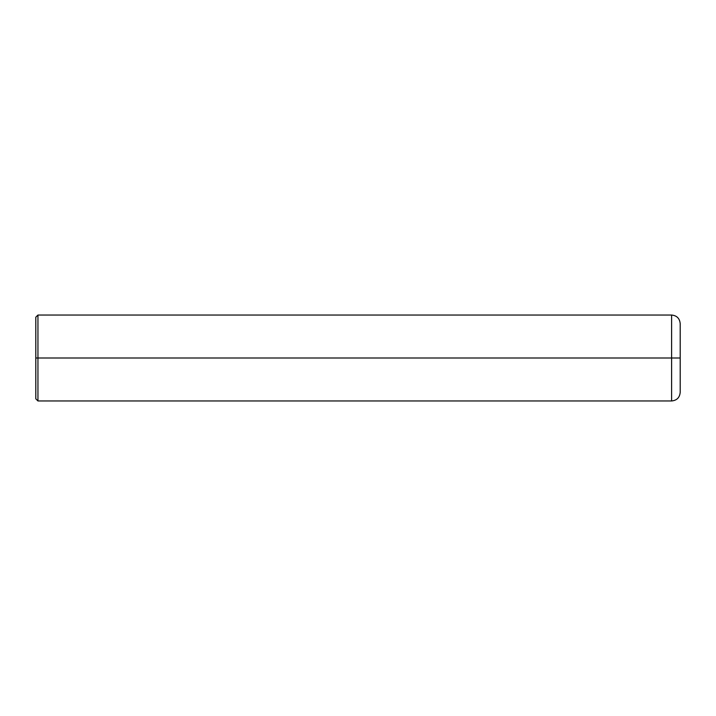 <?xml version="1.0" encoding="UTF-8"?>
<svg xmlns="http://www.w3.org/2000/svg" width="716" height="716" viewBox="0 0 716 716"><rect width="100%" height="100%" fill="white"/><g stroke="black" fill="none" stroke-linecap="round" stroke-linejoin="round"><path stroke-width="1.07" d="M37.948 400.96L671.608 400.96L671.608 315.04C676.826 315.55 679.69 318.414 680.2 323.632L680.2 358L37.948 358L37.948 400.96L35.8 398.812L35.8 317.188L37.948 315.04L37.948 358L35.8 358M680.2 358L680.2 392.368C679.69 397.586 676.826 400.45 671.608 400.96M671.608 315.04L37.948 315.04"/></g></svg>
